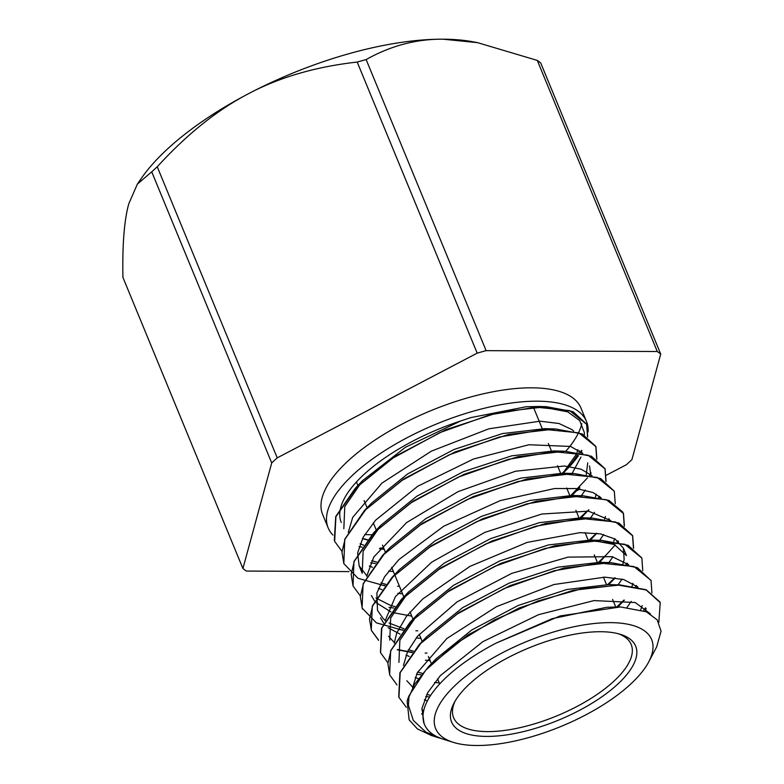 <?xml version="1.0" encoding="UTF-8"?>
<svg xmlns="http://www.w3.org/2000/svg" width="784" height="784" viewBox="0 0 784 784"><rect width="100%" height="100%" fill="white"/><g stroke="black" fill="none" stroke-linecap="round" stroke-linejoin="round"><path stroke-width="1.18" d="M431.514 735.539L417.392 728.904L409.121 719.8L407.141 701.131A138.827 54.429 -22.4 0 1 409.072 695.682M630.238 684.501A116.806 45.795 157.6 0 0 648.76 661.843A116.806 45.795 157.6 0 0 526.182 641.724A116.806 45.795 157.6 0 0 453.377 742.379A116.806 45.795 157.6 0 0 630.238 684.501M453.377 742.379L443.568 739.312A125.538 49.225 -22.4 0 1 424.507 724.475A125.538 49.225 -22.4 0 1 495.87 643.223L552.201 618.664L606.777 607.286L620.448 606.934L646.359 611.804L657.227 619.889L661.069 631.198L656.669 646.849M658.825 622.359L660.226 602.651L646.153 589.97L618.664 585.168L581.091 588.941L537.883 600.995L494.204 620.066L455.269 644.017L425.702 670.212L409.081 695.682L408.405 705.296L413.315 720.398L425.849 732.089L441.637 738.665M495.87 643.223L560.148 615.94L620.448 606.943M423.046 715.214L421.674 713.822M430.298 665.312L432.601 662.607M407.18 700.965L414.569 684.354L428.613 666.645L436.129 658.756L471.89 629.895L518.214 605.464L566.803 589.509L608.943 584.59L617.047 585.158M646.045 608.335L645.604 611.481M427.368 700.916L424.35 699.7M420.998 643.164L423.35 640.401M398.733 696.829L399.899 672.809L419.352 644.448L426.878 636.549L462.658 607.649L509.061 583.169L557.728 567.195L599.897 562.314L610.814 562.618L637.304 567.596L651.161 580.699M605.042 562.598L607.835 562.863M636.853 586.02L636.755 587.069M631.238 601.397L627.073 607.326M439.295 682.942L434.581 682.452M418.411 678.709L415.167 677.415M398.929 662.392L399.85 640.352L417.666 614.293L453.446 585.383L499.849 560.903L548.516 544.929L590.685 540.049L614.313 544.468L626.465 555.582L623.388 548.163L615.185 539.059L600.407 533.884L579.925 532.65L527.181 542.391L470.037 566.332L422.635 599.045L406.465 616.361L396.753 632.972L394.244 643.135M627.67 563.774L627.572 564.803M622.055 579.121L618.057 584.844M430.112 660.677L425.398 660.177M409.228 656.424L406.004 655.14M389.746 640.116L390.677 618.027L408.572 591.92L444.342 563.059L490.676 538.618L539.274 522.673L581.405 517.763L589.382 518.312M618.507 541.489L618.439 542.254M612.872 556.836L608.874 562.569M420.92 638.392L416.206 637.892M400.046 634.158L388.168 627.729M383.758 623.309L380.554 617.841M393.509 576.279L399.419 569.615L435.179 540.774L481.484 516.352L530.053 500.408L572.183 495.478L580.278 496.047M609.325 519.224L609.256 519.978M603.68 534.57L599.682 540.294M411.737 616.106L393.147 612.667M390.863 611.892L375.781 602.435M374.742 601.23L371.371 595.566M384.376 553.935L386.649 551.26M362.6 609.08L362.081 607.914L363.119 583.806L382.661 555.307L390.177 547.408L425.957 518.518L472.331 494.057L520.968 478.093L563.128 473.203L574.045 473.507L600.564 478.485L614.284 491.196M568.273 473.477L571.144 473.761M600.132 496.938L600.064 497.703M594.507 512.285L590.489 518.018M402.564 593.831L397.851 593.331M381.945 589.695L378.437 588.314M582.845 453.407L570.527 446.429L528.965 444.744L473.458 459.032L417.754 486.247L375.654 520.155L363.198 537.177L357.631 552.906L359.141 565.862L362.188 573.29L363.129 551.24L380.936 525.192L416.716 496.272L463.128 471.782L511.815 455.818L553.984 450.937L564.901 451.241L591.391 456.21L605.023 468.685L605.895 481.347M559.129 451.212L561.952 451.486M589.519 465.97L590.871 475.427M585.325 490.01L581.326 495.733M393.382 571.565L388.678 571.066M372.498 567.322L369.264 566.028M365.961 509.433L371.792 502.867L407.562 473.977L453.936 449.516L502.564 433.562L544.723 428.662L552.769 429.211M581.767 452.388L581.699 453.142M580.954 457.062L571.908 473.771M384.199 549.28L379.485 548.79M363.59 545.145L360.081 543.753M343.833 528.73L344.764 506.631L362.698 480.504L405.455 447.272L460.718 420.969L470.763 417.637L526.27 406.729L539.216 406.484L567.753 411.855L579.67 420.498L584.335 432.543L584.374 434.953M341.256 522.497A125.538 49.225 -22.4 0 1 460.718 420.969M362.551 538.392L367.784 539.813M562.863 473.203L576.064 454.74M577.073 452.28L577.906 449.634M573.702 431.131L572.095 429.671L559.002 423.497L539.931 421.184L488.814 428.819L431.425 451.123L381.975 483.081L352.741 517.313L348.292 532.346M371.714 560.678L376.643 562.04M572.055 495.478L577.965 488.706M586.236 474.565L587.745 462.952M359.141 565.862L366.912 575.897M380.906 582.943L385.836 584.305M581.218 517.763L587.138 510.972M595.428 496.85L596.261 494.185M592.077 475.702L581.032 469.165L564.47 466L515.421 471.253L458.062 491.637L406.592 522.605L373.782 557.012L366.706 576.26M375.928 598.016L390.363 605.326L395.009 606.591M590.411 540.039L596.32 533.257M604.601 519.126L605.444 516.47M601.23 497.977L593.135 492.587L576.554 488.55L554.621 488.52L500.349 500.564L443.764 526.201L398.889 559.6L384.542 576.808L376.879 593.027L377.506 610.413L383.288 618.733L385.287 620.458M389.04 623.025L404.191 628.856M599.584 562.314L605.503 555.533M613.784 541.391L614.627 538.726M610.765 520.605L588.559 511.158L541.852 514.02L484.835 532.385L431.621 562.197L395.41 596.604L385.062 620.859M388.55 636.275L394.479 642.723M408.454 649.789L413.374 651.141M608.786 584.59L614.685 577.808M622.868 563.941L624.162 559.619L623.378 548.163M417.627 672.055L422.556 673.427M617.949 606.865L623.868 600.093M632.041 586.216L632.982 583.286M628.778 564.803L612.157 556.669L568.057 557.13L511.697 573.388L457.033 601.896L417.627 636.118L407.66 651.357L403.417 665.41M406.886 680.777L412.825 687.274M426.819 694.34L430.612 695.418M640.734 609.785L642.184 605.581M637.99 587.098L623.75 579.562L604.836 577.142L553.916 584.531L496.517 606.649L446.851 638.519L417.255 672.78L412.619 687.637M421.831 709.402L423.674 710.774M650.446 613.921L635.256 602.524L593.988 600.593L538.588 614.656L482.777 641.714L440.392 675.583L427.75 692.625L421.959 708.413L423.997 723.103M428.613 666.645L468.028 634.873L519.233 607.933L573.055 590.323L619.85 584.893L646.202 589.754L659.932 601.985M419.352 644.448L458.797 612.627L510.08 585.638L563.98 568.008L610.814 562.618M389.628 674.701L390.667 650.642L410.14 622.192L449.585 590.362L500.868 563.373L554.758 545.752L601.593 540.352L628.111 545.311L641.822 557.973M623.476 600.593L616.812 606.845M380.456 652.455L381.485 628.337L401.055 599.809L440.49 568.028L491.705 541.097L545.507 523.487L592.292 518.067L618.909 523.016L632.551 535.521L633.443 548.192M626.877 563.108L625.975 564.47M614.205 578.416L607.639 584.56M426.976 653.072L425.144 653.062M412.394 652.327L397.41 649.544M378.633 640.175L371.263 630.189L372.302 606.052L391.912 577.504L431.327 545.752L482.503 518.822L536.295 501.221L583.08 495.782L609.011 500.437L622.888 512.197M623.368 513.246L624.24 526.093M617.704 540.813L616.959 541.94M605.013 556.15L598.457 562.285M417.794 630.797L415.853 630.787M403.221 630.042L398.311 629.405M382.661 555.307L422.096 523.496L473.35 496.527L527.22 478.906L574.045 473.507M595.879 533.816L589.274 540.019M353.025 585.922L353.937 561.56L373.409 533.091L412.854 501.25L464.148 474.251L518.067 456.631L564.901 451.241M599.339 496.282L598.594 497.399M586.687 511.54L580.082 517.734M399.438 586.246L397.606 586.236M384.856 585.501L379.956 584.854M343.823 563.559L344.754 539.255L364.266 510.756L403.711 478.955L454.955 451.986L508.806 434.375L555.621 428.966L582.189 433.915L595.83 446.41L596.712 459.081M590.989 472.674L589.421 475.124M587.422 477.936L570.909 495.459M334.327 540.519L335.719 516.578L355.181 488.383L394.607 456.631L445.782 429.71L499.575 412.11L546.35 406.68L572.986 411.62L586.638 424.134L587.539 436.806M581.816 450.349L580.229 452.829M578.229 455.651L570.752 464.5A138.827 54.429 -22.4 0 1 565.029 470.586L562.216 473.183M579.797 450.849L578.886 452.584M577.338 455.259L570.752 464.5M406.328 707.325L398.929 697.319L400.193 672.633L420.724 643.448L457.288 613.99L504.249 588.519L554.376 570.703L599.936 563.069L633.903 566.538L651.034 580.376L651.935 593.047M645.448 607.835L643.507 610.677M429.583 697.025L425.751 696.496M396.988 684.912L389.766 675.034L387.874 663.509L391.02 650.357L411.531 621.173L448.095 591.704L495.067 566.244L545.184 548.437L590.744 540.793L624.73 544.253L641.871 558.09L642.743 570.742M636.285 585.54L635.608 586.569M621.624 602.827L617.263 606.855M421.371 674.867L416.549 674.23M387.796 662.637L380.573 652.758L381.818 628.082L402.349 598.888L438.932 569.429L485.884 543.969L536.001 526.152L581.571 518.508L615.548 521.977L632.668 535.825L633.619 548.31M627.082 563.275L626.249 564.529M612.333 580.66L608.1 584.57M412.198 652.582L397.37 649.799M378.623 640.352L371.391 630.483L369.519 618.958L372.665 605.807L393.176 576.622L429.73 547.154L476.701 521.683L526.828 503.887L572.379 496.243L606.355 499.702L623.505 513.54L624.387 526.191M617.919 540.989L617.253 541.999M615.224 544.88L599.77 562.128M603.219 558.306L598.898 562.295M402.996 630.316L376.389 622.849L362.218 608.198L360.346 596.673L363.462 583.531L383.984 554.337L420.557 524.878L467.519 499.418L517.636 481.611L563.206 473.957L597.183 477.417L614.303 491.264L615.254 503.73M608.717 518.714L608.061 519.733M594.027 536.05L589.715 540.029M393.833 608.021L389.011 607.384M360.258 595.801L353.016 585.932L351.163 574.398L354.29 561.246L374.811 532.062L411.375 502.603L458.336 477.133L508.463 459.326L554.023 451.682L587.99 455.151L605.13 468.989L606.061 481.454M599.544 496.439L598.878 497.458M588.872 509.727L580.542 517.744M384.65 585.756L358.023 578.308L343.853 563.647L341.971 552.122L345.107 538.971L365.618 509.786L402.192 480.318L449.154 454.857L499.271 437.06L544.831 429.407L578.827 432.866L595.958 446.704L596.879 459.189M590.999 473.154L589.695 475.173M579.797 487.354L571.35 495.459M375.467 563.48L370.636 562.834M341.883 551.24L334.66 541.372L335.915 516.695L356.446 487.511L393.019 458.042L439.971 432.582L490.098 414.765L535.658 407.121L569.625 410.6L586.755 424.438L587.706 436.913M581.826 450.859L580.513 452.887M578.484 455.769L565.039 470.586M367.608 540.029L362.433 538.608M575.191 491.529L580.033 488.991M606.512 475.124L626.396 464.716A239.228 93.796 -22.4 0 0 631.904 459.649L660.706 354.074L540.725 62.985A239.228 93.796 -22.4 0 0 537.295 60.417L657.276 351.516L486.119 350.654L366.138 59.564C390.814 45.717 416.49 38.935 443.146 39.2L477.515 42.64L537.295 60.417M128.762 203.84L137.386 184.064L151.733 171.843L271.715 462.932L242.913 568.508L122.931 277.418C122.284 244.637 124.235 220.108 128.762 203.84M242.913 568.508A239.228 93.796 -22.4 0 0 246.343 571.066L349.047 571.585M477.515 42.64L472.821 41.768A209.544 82.163 157.6 0 0 443.146 39.2A209.544 82.163 157.6 0 0 248.646 93.629C279.672 77.214 315.854 66.699 357.2 62.063L477.182 353.153L277.222 457.866L157.241 166.776C187.043 134.152 217.511 109.77 248.646 93.629A209.544 82.163 157.6 0 0 141.287 178.419L137.386 184.064M357.2 62.063A239.228 93.796 -22.4 0 1 366.138 59.564M151.733 171.843A239.228 93.796 -22.4 0 1 157.241 166.776M477.182 353.153A239.228 93.796 -22.4 0 1 486.119 350.654M657.276 351.516A239.228 93.796 -22.4 0 1 660.706 354.074M271.715 462.932A239.228 93.796 -22.4 0 1 277.222 457.866M372.243 534.766A139.699 54.772 -22.4 0 1 364.727 534.541M332.916 535.06A139.699 54.772 -22.4 0 1 328.163 527.887L322.655 514.52A139.699 54.772 -22.4 0 1 430.935 410.649A139.699 54.772 -22.4 0 1 580.964 408.052L586.471 421.42A139.699 54.772 -22.4 0 1 588.098 431.896M581.806 423.693A139.699 54.772 -22.4 0 1 565.783 451.27M618.507 633.795A96.04 37.661 -22.4 0 1 631.198 644.497A96.04 37.661 -22.4 0 1 613.617 681.453A96.04 37.661 -22.4 0 1 520.282 727.591A96.04 37.661 -22.4 0 1 453.613 717.693A96.04 37.661 -22.4 0 1 455.073 701.151M617.429 684.432A99.529 39.024 -22.4 0 1 501.525 735.559A99.529 39.024 -22.4 0 1 454.044 702.993A99.529 39.024 -22.4 0 1 528.759 647.986A99.529 39.024 -22.4 0 1 620.536 634.374A99.529 39.024 -22.4 0 1 617.429 684.432M383.68 548.026A139.699 54.772 -22.4 0 1 380.015 548.114M362.149 547.144A139.699 54.772 -22.4 0 1 359.043 546.673M328.163 527.887A139.699 54.772 -22.4 0 1 436.443 424.017A139.699 54.772 -22.4 0 1 586.471 421.42M581.267 451.241A139.699 54.772 -22.4 0 1 580.278 452.838M578.357 455.71A139.699 54.772 -22.4 0 1 563.01 473.203M648.76 661.843L656.678 646.849M439.461 738.028L430.749 735.294M424.507 724.475L423.409 721.809M619.85 584.893L608.943 584.59M410.14 622.192L417.666 614.293M601.593 540.352L590.685 540.049M401.055 599.809L408.572 591.92M592.292 518.067L581.405 517.763M391.912 577.504L399.419 569.615M583.08 495.782L572.183 495.478M373.409 533.091L380.936 525.192M364.266 510.756L371.792 502.867M555.621 428.966L544.723 428.662M355.181 488.383L362.698 480.504M546.35 406.68L539.216 406.484M562.951 473.105L570.468 465.216M572.261 495.253L578.445 488.765M581.356 517.626L587.628 511.031M590.577 539.872L596.81 533.326M608.874 584.492L615.175 577.877M618.164 606.64L624.348 600.152M615.675 606.836L612.618 599.407M606.493 584.55L603.435 577.122M597.31 562.275L594.252 554.856M588.51 540.921L585.07 532.571M578.945 517.724L575.887 510.296M569.762 495.439L566.705 488.02M560.58 473.164L557.522 465.745M551.407 450.898L548.339 443.47M542.224 428.623L533.296 406.955M439.697 683.932L437.57 678.777M431.376 663.744L428.397 656.512M422.194 641.469L419.205 634.217M413.011 619.184L410.032 611.951M403.829 596.898L391.667 567.391M385.463 552.357L382.484 545.125M376.281 530.072L373.292 522.83M367.098 507.797L364.119 500.564M357.916 485.521L356.446 481.954"/></g></svg>

